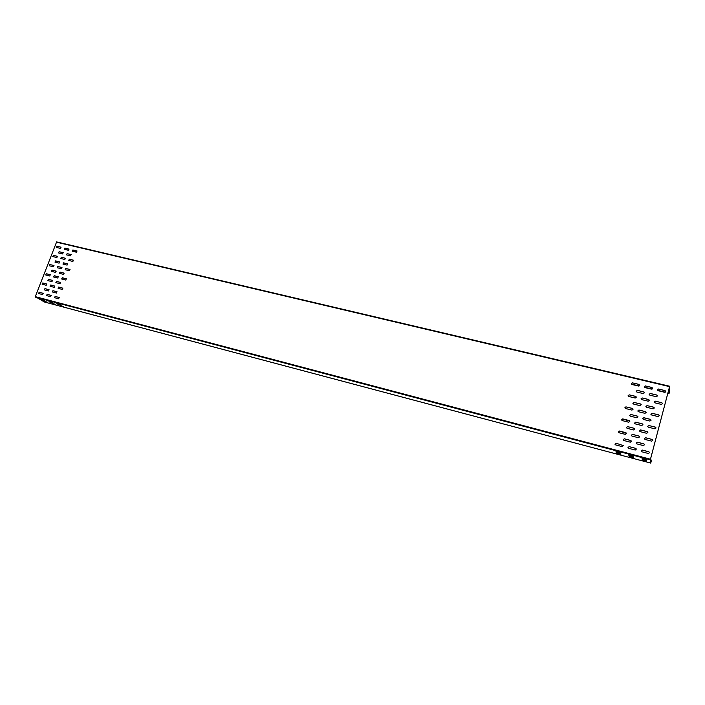 <?xml version="1.0" encoding="UTF-8"?>
<svg xmlns="http://www.w3.org/2000/svg" width="705" height="705" viewBox="0 0 705 705"><rect width="100%" height="100%" fill="white"/><g stroke="black" fill="none" stroke-linecap="round" stroke-linejoin="round"><path stroke-width="1.06" d="M651.446 460.215L650.75 463.097L650.459 459.219L669.688 386.243L669.75 390.773L669.01 393.663L669.688 391.011L669.565 386.684L650.468 459.263L650.812 462.85L651.446 460.215L650.451 459.96M44.318 301.96L35.294 296.646L56.62 241.903L669.679 386.252M651.394 460.453L650.486 460.215M44.433 300.603L42.485 300.066M41.613 299.061L39.639 298.515M47.226 302.137L45.305 301.608M52.373 302.709L50.399 302.163M49.579 301.167L47.579 300.612M55.14 304.243L53.201 303.705M60.383 304.833L58.374 304.278M57.607 303.291L55.58 302.727M63.124 306.358L61.15 305.811M641.911 458.929L646.062 460.039M641.726 457.845L645.912 458.964M642.105 460.004L646.203 461.096M628.886 455.474L632.984 456.576M628.613 454.381L632.764 455.483M629.151 456.567L633.205 457.651M615.976 452.055L620.039 453.148M615.641 450.944L619.748 452.037M616.311 453.156L620.329 454.232M58.55 252.954L59.238 251.764L63.3 252.751M55.025 262.145L55.704 260.947L59.766 261.952M51.483 271.363L52.161 270.165L56.215 271.178M47.94 280.625L48.61 279.409L52.655 280.44M44.371 289.914L45.041 288.689L49.077 289.737M66.526 254.866L67.213 253.677L71.32 254.672M63.001 264.102L63.688 262.903L67.777 263.908M59.467 273.364L60.145 272.156L64.225 273.179M55.915 282.652L56.585 281.436L60.665 282.485M52.355 291.985L53.016 290.76L57.087 291.817M657.562 395.884L656.84 395.1L650.292 393.531L649.129 394.412L649.834 395.161L656.39 396.739L657.553 395.857L656.84 395.047L650.283 393.469L649.12 394.386M654.346 408.001L653.623 407.226L647.075 405.622L645.903 406.521M651.112 420.171L650.398 419.404L643.841 417.765L642.669 418.691L643.374 419.422L649.939 421.061L651.112 420.145L650.398 419.352L643.832 417.712L642.669 418.664M647.869 432.368L647.155 431.592L640.581 429.918L639.417 430.887L640.122 431.627L646.697 433.302L647.869 432.368L647.155 431.636L640.589 429.971L639.426 430.914M644.608 444.67L643.903 443.93L637.329 442.22L636.157 443.189L636.862 443.894L643.436 445.604L644.608 444.644L643.894 443.877L637.32 442.176L636.157 443.163M637.294 390.411L636.139 391.337L636.835 392.033L643.321 393.593L644.476 392.667L643.78 391.971L637.285 390.358L636.13 391.301M641.25 404.749L640.545 404.027L634.059 402.44L632.905 403.383M630.808 414.522L629.662 415.483L630.349 416.161L636.844 417.783L638.007 416.822L637.311 416.135L630.799 414.469L629.653 415.457M627.547 426.648L626.401 427.635L627.08 428.305L633.584 429.962L634.747 428.984L634.051 428.305L627.538 426.604L626.392 427.609M624.269 438.836L623.123 439.849L623.802 440.502L630.314 442.194L631.468 441.189L630.781 440.528L624.26 438.792L623.114 439.823M56.338 247.42L57.026 246.248L61.079 247.217M64.287 249.314L64.975 248.134L69.064 249.112M72.298 251.218L72.985 250.037L77.109 251.024M52.822 256.585L53.501 255.395L57.554 256.382M60.771 258.515L61.45 257.316L65.53 258.312M68.773 260.453L69.46 259.255L73.576 260.268M49.288 265.767L49.967 264.569L54.003 265.574M57.237 267.741L57.916 266.534L61.987 267.548M65.248 269.724L65.926 268.517L70.033 269.539M45.746 274.985L46.415 273.787L50.452 274.8M53.695 276.994L54.364 275.787L58.436 276.818M61.705 279.021L62.375 277.805L66.481 278.845M42.185 284.238L42.855 283.031L46.883 284.062M50.134 286.283L50.804 285.067L54.867 286.115M58.145 288.345L58.815 287.129L62.912 288.178M38.625 293.527L39.286 292.302L43.296 293.359M46.565 295.606L47.235 294.382L51.28 295.448M54.576 297.713L55.246 296.479L59.326 297.554M665.74 391.434L665.018 390.623L658.444 389.063L657.272 389.909M652.61 388.261L651.896 387.503L645.383 385.961L644.229 386.851M639.602 385.133L638.906 384.419L632.455 382.885L631.301 383.82M662.541 403.56L661.819 402.749L655.236 401.154L654.064 402.026M649.393 400.299L648.679 399.515L642.158 397.937L641.004 398.871L641.709 399.62L648.23 401.207L649.393 400.299L648.688 399.568L642.167 397.99L641.004 398.898M636.368 397.126L635.681 396.421L629.221 394.853L628.076 395.805M652.019 413.306L650.847 414.196L651.561 414.963L658.153 416.593L659.325 415.712L658.602 414.937L652.01 413.253L650.838 414.17M646.159 412.407L645.454 411.632L638.924 410.019L637.769 410.98L638.466 411.72L644.996 413.333L646.159 412.407L645.454 411.685L638.933 410.081L637.769 411.006M633.125 409.164L632.438 408.468L625.97 406.873L624.824 407.842M656.099 427.97L655.377 427.177L648.776 425.512L647.604 426.419M642.916 424.569L642.211 423.811L635.672 422.163L634.518 423.141L635.214 423.872L641.753 425.52L642.916 424.569L642.22 423.864L635.681 422.216L634.526 423.167M629.865 421.238L629.168 420.524L622.7 418.893L621.563 419.916L622.242 420.594L628.719 422.224L629.865 421.238L622.709 418.946L621.563 419.942M652.856 440.255L652.134 439.471L645.533 437.779L644.361 438.704L645.066 439.444L651.676 441.145L652.856 440.228L652.125 439.426L645.524 437.726L644.352 438.677M639.655 436.783L638.95 436.043L632.411 434.359L631.257 435.364L631.953 436.069L638.492 437.752L639.655 436.783L638.959 436.087L632.42 434.412L631.266 435.382M626.595 433.408L619.439 431.072L618.294 432.094L618.964 432.729L625.441 434.395L626.586 433.381L625.899 432.685L619.422 431.028L618.285 432.068M649.596 452.592L648.873 451.817L642.264 450.09L641.092 451.041L641.806 451.773L648.415 453.509L649.596 452.566L648.873 451.773L642.264 450.046L641.092 451.024M636.386 449.076L635.69 448.371L629.142 446.653L627.988 447.657M623.308 445.604L616.144 443.251L615.007 444.309M669.098 393.082L667.952 392.808M665.273 392.174L657.413 390.306M652.143 389.045L644.361 387.195M639.135 385.952L631.433 384.119M76.871 252.126L72.157 250.998M68.834 250.213L64.146 249.094M64.842 249.262L65.23 248.195M669.045 393.267L667.899 392.993M664.921 392.28L657.677 390.552M651.79 389.151L644.617 387.45M638.783 386.058L631.68 384.366M76.633 252.214L72.245 251.174M68.597 250.301L64.243 249.27M63.106 252.654L62.613 253.941L58.489 252.919L59.123 251.694L63.221 252.725M59.572 261.855L59.079 263.15L54.964 262.11L55.598 260.876L59.687 261.925M56.03 271.09L55.536 272.386L51.43 271.337L52.047 270.094L56.144 271.161M52.478 280.361L51.976 281.656L47.878 280.59L48.495 279.347L52.593 280.423M48.909 289.658L48.407 290.962L44.318 289.878L44.926 288.627L49.024 289.72M71.117 254.575L70.623 255.862L66.473 254.84L67.107 253.606L71.231 254.646M67.592 263.811L67.09 265.115L62.948 264.067L63.573 262.833L67.698 263.882M64.04 273.091L63.547 274.386L59.405 273.329L60.031 272.086L64.155 273.152M60.489 282.397L59.987 283.701L55.854 282.626L56.479 281.374L60.604 282.458M56.92 291.738L56.418 293.042L52.293 291.958L52.91 290.698L57.034 291.8M647.067 405.569L645.903 406.494L646.617 407.261L653.174 408.874L654.346 407.975L653.623 407.173L647.075 405.622M644.476 392.667L643.771 391.91L637.285 390.358M634.051 402.388L632.896 403.348L633.592 404.071L640.087 405.666L641.25 404.723L640.545 403.974L634.059 402.44M638.007 416.822L637.302 416.091L630.799 414.469M634.747 428.984L634.042 428.252L627.538 426.604M631.468 441.189L630.772 440.475L624.26 438.792M60.886 247.111L60.392 248.398L56.285 247.393L56.92 246.177L61 247.191M68.87 249.015L68.376 250.301L64.234 249.288L64.869 248.063L68.975 249.085M76.907 250.918L76.413 252.214L72.236 251.192L72.879 249.967L77.012 250.989M57.361 256.285L56.867 257.572L52.76 256.55L53.395 255.325L57.475 256.356M65.345 258.215L64.851 259.511L60.709 258.479L61.344 257.246L65.45 258.286M73.382 260.163L72.888 261.458L68.72 260.427L69.354 259.193L73.487 260.233M53.827 265.485L53.324 266.772L49.235 265.741L49.852 264.507L53.933 265.556M61.802 267.459L61.309 268.755L57.175 267.706L57.81 266.472L61.917 267.521M69.848 269.442L69.354 270.746L65.186 269.689L65.821 268.446L69.954 269.513M50.275 274.721L49.773 276.007L45.684 274.959L46.31 273.716L50.39 274.783M58.251 276.73L57.757 278.026L53.633 276.968L54.259 275.717L58.365 276.792M66.296 278.757L65.803 280.061L61.643 278.986L62.269 277.735L66.411 278.819M46.715 283.983L46.213 285.278L42.133 284.212L42.741 282.961L46.821 284.044M54.69 286.027L54.197 287.332L50.081 286.256L50.698 285.005L54.805 286.098M62.736 288.098L62.234 289.402L58.092 288.319L58.709 287.058L62.851 288.16M43.137 293.28L42.635 294.584L38.563 293.5L39.172 292.24L43.252 293.342M51.121 295.369L50.619 296.673L46.512 295.58L47.12 294.32L51.227 295.43M59.158 297.466L58.665 298.788L54.523 297.686L55.131 296.417L59.273 297.536M658.435 389.001L657.272 389.883L657.994 390.693L664.568 392.262L665.74 391.398L665.018 390.561L658.444 389.063M645.375 385.899L644.22 386.825L644.925 387.583L651.446 389.134L652.61 388.235L651.896 387.45L645.383 385.961M632.447 382.824L631.301 383.784L631.988 384.498L638.448 386.04L639.594 385.106L638.897 384.357L632.455 382.885M655.236 401.101L654.064 402L654.778 402.802L661.369 404.397L662.541 403.524L661.819 402.696L655.236 401.154M629.212 394.8L628.067 395.778L628.754 396.474L635.214 398.043L636.368 397.091L635.672 396.36L629.221 394.853M659.325 415.712L658.602 414.884L652.01 413.253M625.961 406.82L624.824 407.816L625.511 408.512L631.971 410.107L633.125 409.138L632.429 408.415L625.97 406.873M648.776 425.467L647.604 426.393L648.318 427.177L654.919 428.843L656.099 427.944L655.377 427.124L648.776 425.512M629.133 446.609L627.979 447.64L628.675 448.327L635.223 450.046L636.386 449.05L635.681 448.327L629.142 446.653M616.135 443.207L615.007 444.282L615.676 444.917L622.154 446.618L623.299 445.578L616.144 443.251M44.847 300.92L41.718 299.907L44.891 300.788M42.018 299.369L38.881 298.356L42.071 299.246M47.649 302.454L44.53 301.449L47.693 302.33M52.778 303.018L49.641 302.004L52.831 302.894M49.976 301.476L46.821 300.462L50.029 301.343M55.554 304.551L52.426 303.547L55.607 304.428M60.771 305.142L57.616 304.119L60.824 305.009M57.995 303.599L54.831 302.577L58.048 303.467M63.52 306.666L60.383 305.653L63.573 306.534M642.273 459.308L646.582 460.312L642.343 459.061M642.096 458.232L646.423 459.237L642.158 457.986M642.449 460.374L646.732 461.378L642.519 460.127M629.248 455.853L633.504 456.849L629.318 455.606M628.992 454.76L633.275 455.756L629.063 454.513M629.503 456.937L633.725 457.924L629.565 456.69M616.346 452.434L620.55 453.421L616.417 452.187M616.02 451.323L620.25 452.31L616.091 451.085M616.672 453.526L620.849 454.505L616.734 453.289M44.203 301.943L650.75 463.097L44.098 301.899M669.688 391.011L668.499 390.729M669.565 386.622L56.312 242.15M650.459 459.219L35.294 296.646M650.336 459.801L35.373 297.14M651.499 460.127L650.442 459.845M669.01 393.663L667.802 393.381M669.688 386.243L56.62 241.903"/></g></svg>
